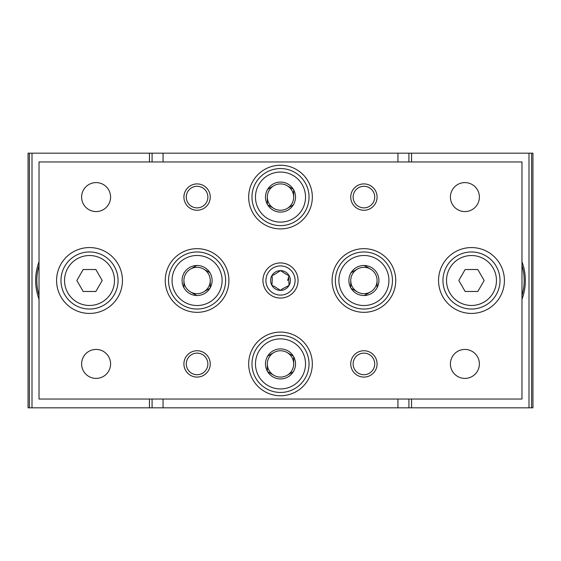 <?xml version="1.0" encoding="UTF-8"?>
<svg xmlns="http://www.w3.org/2000/svg" width="561" height="561" viewBox="0 0 561 561"><rect width="100%" height="100%" fill="white"/><g stroke="black" fill="none" stroke-linecap="round" stroke-linejoin="round"><path stroke-width="0.84" d="M29.368 407.826L29.368 153.174L28.05 153.174L28.05 407.826L152.08 407.826L152.08 399.039M29.368 153.174L152.08 153.174L152.08 161.961M39.025 261.742A53.863 53.863 0 0 0 39.025 299.258M408.92 161.961L408.92 153.174L152.08 153.174M163.055 399.039L163.055 407.826L152.08 407.826M163.055 407.826L532.95 407.826L532.95 153.174L531.632 153.174L531.632 407.826M408.92 399.039L408.92 407.826M408.92 153.174L531.632 153.174M521.975 299.258A53.863 53.863 0 0 0 521.975 261.742M521.975 265.451A52.685 52.685 0 0 1 521.975 295.549M39.025 295.549A52.685 52.685 0 0 1 39.025 265.451M521.975 161.961L39.025 161.961L39.025 399.039L521.975 399.039L521.975 161.961M122.445 280.5A32.931 32.931 0 0 0 73.049 251.98A32.931 32.931 0 0 0 73.049 309.02A32.931 32.931 0 0 0 122.445 280.5M504.409 280.5A32.931 32.931 0 0 0 455.02 251.98A32.931 32.931 0 0 0 455.02 309.02A32.931 32.931 0 0 0 504.409 280.5M81.611 197.079A14.488 14.488 0 0 1 103.343 184.534A14.488 14.488 0 0 1 103.343 209.632A14.488 14.488 0 0 1 81.611 197.079M450.413 363.921A14.488 14.488 0 0 1 472.145 351.368A14.488 14.488 0 0 1 472.145 376.466A14.488 14.488 0 0 1 450.413 363.921M81.611 363.921A14.488 14.488 0 0 1 103.343 351.368A14.488 14.488 0 0 1 103.343 376.466A14.488 14.488 0 0 1 81.611 363.921M450.413 197.079A14.488 14.488 0 0 1 472.145 184.534A14.488 14.488 0 0 1 472.145 209.632A14.488 14.488 0 0 1 450.413 197.079M183.91 197.079A13.169 13.169 0 0 1 203.664 185.677A13.169 13.169 0 0 1 203.664 208.489A13.169 13.169 0 0 1 183.91 197.079M350.744 363.921A13.169 13.169 0 0 1 370.505 352.511A13.169 13.169 0 0 1 370.505 375.323A13.169 13.169 0 0 1 350.744 363.921M183.91 363.921A13.169 13.169 0 0 1 203.664 352.511A13.169 13.169 0 0 1 203.664 375.323A13.169 13.169 0 0 1 183.91 363.921M350.744 197.079A13.169 13.169 0 0 1 370.505 185.677A13.169 13.169 0 0 1 370.505 208.489A13.169 13.169 0 0 1 350.744 197.079M165.25 280.5A31.83 31.83 0 0 1 212.998 252.934A31.83 31.83 0 0 1 212.998 308.066A31.83 31.83 0 0 1 165.25 280.5M248.67 363.921A31.83 31.83 0 0 1 296.418 336.355A31.83 31.83 0 0 1 296.418 391.487A31.83 31.83 0 0 1 248.67 363.921M332.091 280.5A31.83 31.83 0 0 1 379.832 252.934A31.83 31.83 0 0 1 379.832 308.066A31.83 31.83 0 0 1 332.091 280.5M248.67 197.079A31.83 31.83 0 0 1 296.418 169.513A31.83 31.83 0 0 1 296.418 224.645A31.83 31.83 0 0 1 248.67 197.079M262.941 280.5A17.559 17.559 0 0 1 289.28 265.29A17.559 17.559 0 0 1 289.28 295.71A17.559 17.559 0 0 1 262.941 280.5M265.907 280.5A14.593 14.593 0 0 1 287.793 267.863A14.593 14.593 0 0 1 287.793 293.137A14.593 14.593 0 0 1 265.907 280.5M353.121 197.079A10.792 10.792 0 0 1 369.313 187.732A10.792 10.792 0 0 1 369.313 206.427A10.792 10.792 0 0 1 353.121 197.079M186.287 363.921A10.792 10.792 0 0 1 202.479 354.573A10.792 10.792 0 0 1 202.479 373.268A10.792 10.792 0 0 1 186.287 363.921M353.121 363.921A10.792 10.792 0 0 1 369.313 354.573A10.792 10.792 0 0 1 369.313 373.268A10.792 10.792 0 0 1 353.121 363.921M186.287 197.079A10.792 10.792 0 0 1 202.479 187.732A10.792 10.792 0 0 1 202.479 206.427A10.792 10.792 0 0 1 186.287 197.079M288.698 277.983L289.055 285.437A9.881 9.881 0 0 0 280.5 270.619A9.881 9.881 0 0 0 271.945 275.563L272.302 277.983L271.945 285.437A9.881 9.881 0 0 1 271.945 275.563L274.224 274.659L280.5 270.619L286.776 274.659L289.055 275.563L287.618 280.5M282.421 288.859L289.055 285.437A9.881 9.881 0 0 1 280.5 290.381L274.224 286.341L271.945 285.437A9.881 9.881 0 0 0 280.5 290.381L282.421 288.859M280.5 222.107A25.028 25.028 0 0 1 258.824 184.569A25.028 25.028 0 0 1 302.176 184.569A25.028 25.028 0 0 1 280.5 222.107M267.331 189.478L267.331 189.87A15.014 15.014 0 0 0 267.331 204.288L267.674 204.884A15.014 15.014 0 0 0 280.156 212.093L280.844 212.093A15.014 15.014 0 0 0 293.326 204.884L293.669 204.288A15.014 15.014 0 0 0 293.669 189.87L293.326 189.281A15.014 15.014 0 0 0 280.844 182.073L280.156 182.073A15.014 15.014 0 0 0 267.674 189.281L267.331 189.478M267.331 204.288L267.331 197.079A13.169 13.169 0 0 1 273.915 185.677L267.674 189.281L273.915 185.677A13.169 13.169 0 0 1 287.085 185.677L293.326 189.281L287.085 185.677A13.169 13.169 0 0 1 293.669 197.079L293.669 189.87L293.669 197.079A13.169 13.169 0 0 1 287.085 208.489L293.326 204.884L287.085 208.489A13.169 13.169 0 0 1 273.915 208.489L267.674 204.884L273.915 208.489A13.169 13.169 0 0 1 267.331 197.079L267.331 204.288M280.5 225.62A28.541 28.541 0 0 1 255.788 182.816A28.541 28.541 0 0 1 305.212 182.816A28.541 28.541 0 0 1 280.5 225.62M197.079 305.528A25.028 25.028 0 0 1 175.411 267.99A25.028 25.028 0 0 1 218.755 267.99A25.028 25.028 0 0 1 197.079 305.528M183.91 272.898L183.91 273.291A15.014 15.014 0 0 0 183.91 287.709L184.253 288.305A15.014 15.014 0 0 0 196.743 295.514L197.423 295.514A15.014 15.014 0 0 0 209.912 288.305L210.256 287.709A15.014 15.014 0 0 0 210.256 273.291L209.912 272.695A15.014 15.014 0 0 0 197.423 265.486L196.743 265.486A15.014 15.014 0 0 0 184.253 272.695L183.91 272.898M183.91 287.709L183.91 280.5A13.169 13.169 0 0 1 190.495 269.091L196.743 265.486L190.495 269.091A13.169 13.169 0 0 1 203.664 269.091L209.912 272.695L203.664 269.091A13.169 13.169 0 0 1 210.256 280.5L210.256 287.709L210.256 280.5A13.169 13.169 0 0 1 203.664 291.909L209.912 288.305L203.664 291.909A13.169 13.169 0 0 1 190.495 291.909L196.743 295.514L190.495 291.909A13.169 13.169 0 0 1 183.91 280.5L183.91 287.709M197.079 309.041A28.541 28.541 0 0 1 172.367 266.23A28.541 28.541 0 0 1 221.798 266.23A28.541 28.541 0 0 1 197.079 309.041M280.5 388.941A25.028 25.028 0 0 1 258.824 351.403A25.028 25.028 0 0 1 302.176 351.403A25.028 25.028 0 0 1 280.5 388.941M267.331 356.312L267.331 356.712A15.014 15.014 0 0 0 267.331 371.13L267.674 371.719A15.014 15.014 0 0 0 280.156 378.927L280.844 378.927A15.014 15.014 0 0 0 293.326 371.719L293.669 371.13A15.014 15.014 0 0 0 293.669 356.712L293.326 356.116A15.014 15.014 0 0 0 280.844 348.907L280.156 348.907A15.014 15.014 0 0 0 267.674 356.116L267.331 356.312M267.331 371.13L267.331 363.921A13.169 13.169 0 0 1 273.915 352.511L267.674 356.116L273.915 352.511A13.169 13.169 0 0 1 287.085 352.511L293.326 356.116L287.085 352.511A13.169 13.169 0 0 1 293.669 363.921L293.669 356.712L293.669 363.921A13.169 13.169 0 0 1 287.085 375.323L293.326 371.719L287.085 375.323A13.169 13.169 0 0 1 273.915 375.323L267.674 371.719L273.915 375.323A13.169 13.169 0 0 1 267.331 363.921L267.331 371.13M280.5 392.455A28.541 28.541 0 0 1 255.788 349.65A28.541 28.541 0 0 1 305.212 349.65A28.541 28.541 0 0 1 280.5 392.455M363.921 305.528A25.028 25.028 0 0 1 342.245 267.99A25.028 25.028 0 0 1 385.589 267.99A25.028 25.028 0 0 1 363.921 305.528M350.744 272.898L350.744 273.291A15.014 15.014 0 0 0 350.744 287.709L351.088 288.305A15.014 15.014 0 0 0 363.577 295.514L364.257 295.514A15.014 15.014 0 0 0 376.747 288.305L377.09 287.709A15.014 15.014 0 0 0 377.09 273.291L376.747 272.695A15.014 15.014 0 0 0 364.257 265.486L363.577 265.486A15.014 15.014 0 0 0 351.088 272.695L350.744 272.898M350.744 287.709L350.744 280.5A13.169 13.169 0 0 1 357.336 269.091L351.088 272.695L357.336 269.091A13.169 13.169 0 0 1 370.505 269.091L364.257 265.486L370.505 269.091A13.169 13.169 0 0 1 377.09 280.5L377.09 287.709L377.09 280.5A13.169 13.169 0 0 1 370.505 291.909L364.257 295.514L370.505 291.909A13.169 13.169 0 0 1 357.336 291.909L351.088 288.305L357.336 291.909A13.169 13.169 0 0 1 350.744 280.5L350.744 287.709M363.921 309.041A28.541 28.541 0 0 1 339.202 266.23A28.541 28.541 0 0 1 388.633 266.23A28.541 28.541 0 0 1 363.921 309.041M465.146 291.475L458.807 280.5L465.146 269.525L477.818 269.525L484.157 280.5L477.818 291.475L465.146 291.475M500.019 280.5A28.541 28.541 0 0 1 457.215 305.212A28.541 28.541 0 0 1 457.215 255.788A28.541 28.541 0 0 1 500.019 280.5M83.182 291.475L76.843 280.5L83.182 269.525L95.854 269.525L102.193 280.5L95.854 291.475L83.182 291.475M118.055 280.5A28.541 28.541 0 0 1 75.244 305.212A28.541 28.541 0 0 1 75.244 255.788A28.541 28.541 0 0 1 118.055 280.5M31.998 153.174L31.998 407.826M149.443 153.174L149.443 161.961M149.443 399.039L149.443 407.826M163.055 153.174L163.055 161.961M397.945 153.174L397.945 161.961M397.945 399.039L397.945 407.826M411.557 153.174L411.557 161.961M411.557 399.039L411.557 407.826M529.002 153.174L529.002 407.826M496.457 280.5A24.972 24.972 0 0 1 458.996 302.127A24.972 24.972 0 0 1 458.996 258.873A24.972 24.972 0 0 1 496.457 280.5M114.486 280.5A24.972 24.972 0 0 1 77.032 302.127A24.972 24.972 0 0 1 77.032 258.873A24.972 24.972 0 0 1 114.486 280.5"/></g></svg>

